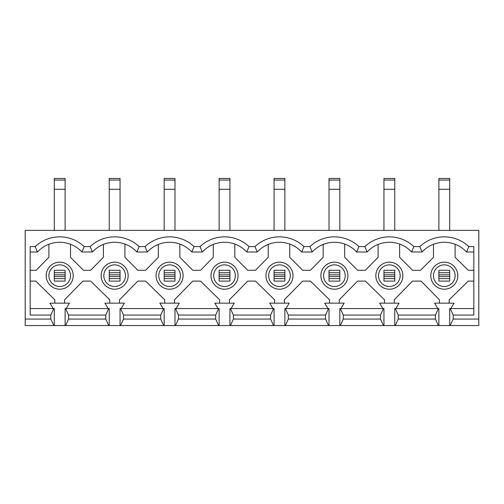 <?xml version="1.0" encoding="UTF-8"?>
<svg xmlns="http://www.w3.org/2000/svg" width="504" height="504" viewBox="0 0 504 504"><rect width="100%" height="100%" fill="white"/><g stroke="black" fill="none" stroke-linecap="round" stroke-linejoin="round"><path stroke-width="0.76" d="M389.359 286.499A10.817 10.817 0 0 0 400.17 275.688A10.817 10.817 0 0 0 389.359 264.871A10.817 10.817 0 0 0 378.542 275.688A10.817 10.817 0 0 0 389.359 286.499M334.417 286.499A10.817 10.817 0 0 0 345.227 275.688A10.817 10.817 0 0 0 334.417 264.871A10.817 10.817 0 0 0 323.599 275.688A10.817 10.817 0 0 0 334.417 286.499M279.474 286.499A10.817 10.817 0 0 0 290.285 275.688A10.817 10.817 0 0 0 279.474 264.871A10.817 10.817 0 0 0 268.657 275.688A10.817 10.817 0 0 0 279.474 286.499M224.526 286.499A10.817 10.817 0 0 0 235.343 275.688A10.817 10.817 0 0 0 224.526 264.871A10.817 10.817 0 0 0 213.715 275.688A10.817 10.817 0 0 0 224.526 286.499M169.583 286.499A10.817 10.817 0 0 0 180.401 275.688A10.817 10.817 0 0 0 169.583 264.871A10.817 10.817 0 0 0 158.773 275.688A10.817 10.817 0 0 0 169.583 286.499M389.359 289.208A13.52 13.52 0 0 0 402.872 275.688A13.52 13.52 0 0 0 389.359 262.168A13.52 13.52 0 0 0 375.839 275.688A13.52 13.52 0 0 0 389.359 289.208M334.417 289.208A13.52 13.52 0 0 0 347.93 275.688A13.52 13.52 0 0 0 334.417 262.168A13.52 13.52 0 0 0 320.897 275.688A13.52 13.52 0 0 0 334.417 289.208M279.474 289.208A13.52 13.52 0 0 0 292.988 275.688A13.52 13.52 0 0 0 279.474 262.168A13.52 13.52 0 0 0 265.954 275.688A13.52 13.52 0 0 0 279.474 289.208M224.526 289.208A13.52 13.52 0 0 0 238.046 275.688A13.52 13.52 0 0 0 224.526 262.168A13.52 13.52 0 0 0 211.012 275.688A13.52 13.52 0 0 0 224.526 289.208M169.583 289.208A13.52 13.52 0 0 0 183.103 275.688A13.52 13.52 0 0 0 169.583 262.168A13.52 13.52 0 0 0 156.07 275.688A13.52 13.52 0 0 0 169.583 289.208M114.641 286.499A10.817 10.817 0 0 0 125.458 275.688A10.817 10.817 0 0 0 114.641 264.871A10.817 10.817 0 0 0 103.83 275.688A10.817 10.817 0 0 0 114.641 286.499M114.641 289.208A13.52 13.52 0 0 0 128.161 275.688A13.52 13.52 0 0 0 114.641 262.168A13.52 13.52 0 0 0 101.128 275.688A13.52 13.52 0 0 0 114.641 289.208M444.301 286.499A10.817 10.817 0 0 0 455.112 275.688A10.817 10.817 0 0 0 444.301 264.871A10.817 10.817 0 0 0 433.484 275.688A10.817 10.817 0 0 0 444.301 286.499M59.699 286.499A10.817 10.817 0 0 0 70.516 275.688A10.817 10.817 0 0 0 59.699 264.871A10.817 10.817 0 0 0 48.888 275.688A10.817 10.817 0 0 0 59.699 286.499M444.301 289.208A13.52 13.52 0 0 0 457.821 275.688A13.52 13.52 0 0 0 444.301 262.168A13.52 13.52 0 0 0 430.781 275.688A13.52 13.52 0 0 0 444.301 289.208M59.699 289.208A13.52 13.52 0 0 0 73.219 275.688A13.52 13.52 0 0 0 59.699 262.168A13.52 13.52 0 0 0 46.179 275.688A13.52 13.52 0 0 0 59.699 289.208M473.823 308.568L450.198 308.568L453.165 315.057L453.165 319.057L478.8 319.057L478.8 230.372L25.2 230.372L25.2 319.057L50.835 319.057L53.802 325.546L25.2 325.546L25.2 319.057M394.223 303.156L394.223 299.804L412.555 281.093L421.098 281.093L439.431 299.804L439.431 303.156M339.28 303.156L339.28 299.804L357.607 281.093L365.387 281.093L384.489 299.804L384.489 303.156M433.484 244.264L433.484 257.298L420.563 270.276L412.555 270.276L399.628 257.298L399.628 244.062M378.101 244.434L378.101 257.298L365.387 270.276L357.607 270.276L344.686 257.298L344.686 244.062M473.823 252L466.54 252A30.284 30.284 0 0 0 422.056 252L411.598 252A30.284 30.284 0 0 0 367.114 252L356.656 252A30.284 30.284 0 0 0 312.171 252L301.713 252A30.284 30.284 0 0 0 257.229 252L246.771 252A30.284 30.284 0 0 0 202.287 252L191.829 252A30.284 30.284 0 0 0 147.344 252L136.886 252A30.284 30.284 0 0 0 92.402 252L81.944 252A30.284 30.284 0 0 0 37.46 252L30.177 252M395.848 308.568L399.092 303.156L379.625 303.156L382.87 308.568M284.338 303.156L284.338 299.804L302.665 281.093L310.445 281.093L329.547 299.804L329.547 303.156M323.159 244.434L323.159 257.298L310.445 270.276L302.665 270.276L289.743 257.298L289.743 244.062M340.906 308.568L344.15 303.156L324.677 303.156L327.928 308.568M229.396 303.156L229.396 299.804L247.722 281.093L255.503 281.093L274.604 299.804L274.604 303.156M268.216 244.434L268.216 257.298L255.503 270.276L247.722 270.276L234.801 257.298L234.801 244.062M285.963 308.568L289.208 303.156L269.734 303.156L272.979 308.568M174.453 303.156L174.453 299.804L192.78 281.093L200.561 281.093L219.662 299.804L219.662 303.156M213.274 244.434L213.274 257.298L200.561 270.276L192.78 270.276L179.859 257.298L179.859 244.062M231.021 308.568L234.266 303.156L214.792 303.156L218.037 308.568M119.511 303.156L119.511 299.804L137.838 281.093L145.618 281.093L164.72 299.804L164.72 303.156M158.332 244.434L158.332 257.298L145.618 270.276L137.838 270.276L124.916 257.298L124.916 244.062M176.072 308.568L179.323 303.156L159.85 303.156L163.094 308.568M438.889 325.546L394.764 325.546L394.764 308.568L438.889 308.568L438.889 325.546L478.8 325.546L478.8 319.057M340.313 308.568L383.947 308.568L383.947 325.546L340.313 325.546L343.281 319.057L343.281 315.057L340.313 308.568L339.822 308.568L339.822 325.546L340.313 325.546M285.371 308.568L329.005 308.568L329.005 325.546L285.371 325.546L288.338 319.057L288.338 315.057L285.371 308.568L284.88 308.568L284.88 325.546L285.371 325.546M230.429 308.568L274.063 308.568L274.063 325.546L230.429 325.546L233.396 319.057L233.396 315.057L230.429 308.568L229.937 308.568L229.937 325.546L230.429 325.546M175.487 308.568L219.12 308.568L219.12 325.546L175.487 325.546L178.454 319.057L178.454 315.057L175.487 308.568L174.995 308.568L174.995 325.546L175.487 325.546M120.544 308.568L164.178 308.568L164.178 325.546L120.544 325.546L123.512 319.057L123.512 315.057L120.544 308.568L120.053 308.568L120.053 325.546L120.544 325.546M273.571 308.568L270.604 315.057L233.396 315.057M218.629 308.568L215.662 315.057L178.454 315.057M328.514 308.568L325.546 315.057L288.338 315.057M383.456 308.568L380.489 315.057L343.281 315.057M438.398 308.568L435.431 315.057L398.223 315.057L395.256 308.568M270.604 315.057L270.604 319.057L233.396 319.057M178.454 319.057L215.662 319.057L215.662 315.057M325.546 315.057L325.546 319.057L288.338 319.057M380.489 315.057L380.489 319.057L343.281 319.057M435.431 315.057L435.431 319.057L398.223 319.057L398.223 315.057M270.604 319.057L273.571 325.546M215.662 319.057L218.629 325.546M325.546 319.057L328.514 325.546M380.489 319.057L383.456 325.546M395.256 325.546L398.223 319.057M438.398 325.546L435.431 319.057M229.937 325.546L219.12 325.546M174.995 325.546L164.178 325.546M120.053 325.546L53.802 325.546M394.764 325.546L383.947 325.546M339.822 325.546L329.005 325.546M284.88 325.546L274.063 325.546M163.687 308.568L160.719 315.057L123.512 315.057M123.512 319.057L160.719 319.057L160.719 315.057M160.719 319.057L163.687 325.546M147.344 252L145.089 246.595A35.69 35.69 0 0 1 194.084 246.595L200.031 246.595A35.69 35.69 0 0 1 249.026 246.595L254.974 246.595A35.69 35.69 0 0 1 303.969 246.595L309.916 246.595A35.69 35.69 0 0 1 358.911 246.595L364.858 246.595A35.69 35.69 0 0 1 413.853 246.595L419.8 246.595A35.69 35.69 0 0 1 468.796 246.595L473.823 246.595L473.823 315.057L453.165 315.057M92.402 252L90.147 246.595A35.69 35.69 0 0 1 139.142 246.595L145.089 246.595M139.142 246.595L136.886 252M202.287 252L200.031 246.595M194.084 246.595L191.829 252M257.229 252L254.974 246.595M249.026 246.595L246.771 252M312.171 252L309.916 246.595M303.969 246.595L301.713 252M367.114 252L364.858 246.595M358.911 246.595L356.656 252M64.569 303.156L64.569 299.804L82.902 281.093L90.676 281.093L109.778 299.804L109.778 303.156M103.389 244.434L103.389 257.298L90.676 270.276L83.437 270.276L70.516 257.298L70.516 244.264M121.13 308.568L124.375 303.156L104.908 303.156L108.152 308.568M65.111 325.546L65.111 308.568L109.236 308.568L109.236 325.546M108.744 308.568L105.777 315.057L68.569 315.057L68.569 319.057L65.602 325.546M65.602 308.568L68.569 315.057M68.569 319.057L105.777 319.057L105.777 315.057M105.777 319.057L108.744 325.546M54.293 325.546L54.293 308.568L53.802 308.568L50.835 315.057L30.177 315.057L30.177 246.595L35.204 246.595A35.69 35.69 0 0 1 84.2 246.595L90.147 246.595M84.2 246.595L81.944 252M450.198 308.568L449.707 308.568L449.707 325.546M53.802 308.568L30.177 308.568M50.835 315.057L50.835 319.057M453.165 319.057L450.198 325.546M53.21 308.568L49.965 303.156L69.432 303.156L66.188 308.568M437.812 308.568L434.568 303.156L454.035 303.156L450.79 308.568M30.177 270.276L36.168 270.276L48.888 257.298L48.888 244.264M455.112 244.264L455.112 257.298L468.266 270.276L473.823 270.276M473.823 281.093L468.26 281.093L449.165 299.804L449.165 303.156M54.835 303.156L54.835 299.804L35.74 281.093L30.177 281.093M35.204 246.595L37.46 252M413.853 246.595L411.598 252M419.8 246.595L422.056 252M468.796 246.595L466.54 252M65.111 276.538L65.111 274.837L54.293 274.837L54.293 276.538L65.111 276.538L65.111 281.093L54.293 281.093L54.293 276.538M54.293 274.837L54.293 270.276L65.111 270.276L65.111 274.837M449.707 276.538L449.707 274.837L438.889 274.837L438.889 276.538L449.707 276.538L449.707 281.093L438.889 281.093L438.889 276.538M438.889 274.837L438.889 270.276L449.707 270.276L449.707 274.837M438.889 189.271L438.889 178.454L449.707 178.454L449.707 189.271L438.889 189.271L438.889 230.372M449.707 189.271L449.707 230.372M65.111 189.271L54.293 189.271L54.293 178.454L65.111 178.454L65.111 230.372M54.293 189.271L54.293 230.372M120.053 276.538L120.053 274.837L109.236 274.837L109.236 276.538L120.053 276.538L120.053 281.093L109.236 281.093L109.236 276.538M109.236 274.837L109.236 270.276L120.053 270.276L120.053 274.837M120.053 189.271L109.236 189.271L109.236 178.454L120.053 178.454L120.053 230.372M109.236 189.271L109.236 230.372M174.995 276.538L174.995 274.837L164.178 274.837L164.178 276.538L174.995 276.538L174.995 281.093L164.178 281.093L164.178 276.538M164.178 274.837L164.178 270.276L174.995 270.276L174.995 274.837M229.937 276.538L229.937 274.837L219.12 274.837L219.12 276.538L229.937 276.538L229.937 281.093L219.12 281.093L219.12 276.538M219.12 274.837L219.12 270.276L229.937 270.276L229.937 274.837M284.88 276.538L284.88 274.837L274.063 274.837L274.063 276.538L284.88 276.538L284.88 281.093L274.063 281.093L274.063 276.538M274.063 274.837L274.063 270.276L284.88 270.276L284.88 274.837M339.822 276.538L339.822 274.837L329.005 274.837L329.005 276.538L339.822 276.538L339.822 281.093L329.005 281.093L329.005 276.538M329.005 274.837L329.005 270.276L339.822 270.276L339.822 274.837M394.764 276.538L394.764 274.837L383.947 274.837L383.947 276.538L394.764 276.538L394.764 281.093L383.947 281.093L383.947 276.538M383.947 274.837L383.947 270.276L394.764 270.276L394.764 274.837M174.995 189.271L164.178 189.271L164.178 178.454L174.995 178.454L174.995 230.372M164.178 189.271L164.178 230.372M174.995 178.454L164.178 178.454M229.937 189.271L219.12 189.271L219.12 178.454L229.937 178.454L229.937 230.372M219.12 189.271L219.12 230.372M229.937 178.454L219.12 178.454M284.88 189.271L274.063 189.271L274.063 178.454L284.88 178.454L284.88 230.372M274.063 189.271L274.063 230.372M339.822 189.271L329.005 189.271L329.005 178.454L339.822 178.454L339.822 230.372M329.005 189.271L329.005 230.372M339.822 178.454L329.005 178.454M394.764 189.271L383.947 189.271L383.947 178.454L394.764 178.454L394.764 230.372M383.947 189.271L383.947 230.372M65.111 180.06L54.293 180.06M449.707 180.06L438.889 180.06M449.707 278.624L438.889 278.624M65.111 278.624L54.293 278.624M54.293 272.746L65.111 272.746M438.889 272.746L449.707 272.746M109.236 272.746L120.053 272.746M120.053 278.624L109.236 278.624M120.053 180.06L109.236 180.06M164.178 272.746L174.995 272.746M174.995 278.624L164.178 278.624M219.12 272.746L229.937 272.746M229.937 278.624L219.12 278.624M274.063 272.746L284.88 272.746M284.88 278.624L274.063 278.624M329.005 272.746L339.822 272.746M339.822 278.624L329.005 278.624M383.947 272.746L394.764 272.746M394.764 278.624L383.947 278.624M174.995 180.06L164.178 180.06M229.937 180.06L219.12 180.06M284.88 180.06L274.063 180.06M339.822 180.06L329.005 180.06M394.764 180.06L383.947 180.06"/></g></svg>

